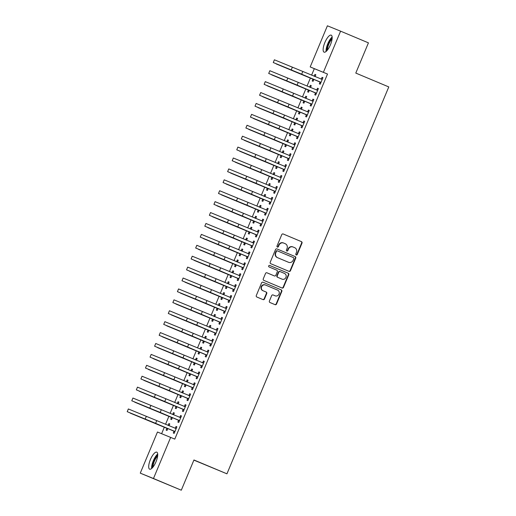 <?xml version="1.0" encoding="UTF-8"?>
<svg xmlns="http://www.w3.org/2000/svg" width="516" height="516" viewBox="0 0 516 516"><rect width="100%" height="100%" fill="white"/><g stroke="black" fill="none" stroke-linecap="round" stroke-linejoin="round"><path stroke-width="0.77" d="M296.223 254.969A0.813 0.768 112.1 0 0 297.248 254.517L302.008 243.133A1.161 1.097 112.1 0 0 301.441 241.643L283.226 233.993A1.161 1.097 112.1 0 0 281.762 234.638L277.002 246.016A0.813 0.768 112.1 0 0 277.408 247.067A0.813 0.768 112.1 0 0 278.421 246.616L279.04 245.139A3.715 3.515 112.1 0 1 283.71 243.075L285.225 243.713A3.715 3.515 112.1 0 1 287.031 248.499L286.419 249.97A0.813 0.768 112.1 0 0 286.819 251.021A0.813 0.768 112.1 0 0 287.831 250.563L288.45 249.093A3.715 3.515 112.1 0 1 293.12 247.022L294.642 247.661A3.715 3.515 112.1 0 1 296.448 252.447L295.829 253.917A0.813 0.768 112.1 0 0 296.223 254.969M296.061 254.872A0.813 0.768 112.1 0 0 296.887 254.369L301.647 242.991A1.161 1.097 112.1 0 0 301.086 241.494L283.136 233.961M277.24 246.97A0.813 0.768 112.1 0 0 278.066 246.467L278.679 244.997L279.04 245.139M286.651 250.924A0.813 0.768 112.1 0 0 287.476 250.421L288.096 248.944L288.45 249.093M150.427 459.537A9.224 3.006 112.8 0 1 156.78 452.158A9.224 3.006 112.8 0 1 155.993 461.794A9.224 3.006 112.8 0 1 149.64 469.173A9.224 3.006 112.8 0 1 150.427 459.537M324.867 42.518A9.224 3.006 112.8 0 1 331.22 35.146A9.224 3.006 112.8 0 1 330.433 44.782A9.224 3.006 112.8 0 1 324.08 52.155A9.224 3.006 112.8 0 1 324.867 42.518M269.404 301.028A1.161 1.097 112.1 0 0 269.965 302.524L275.08 304.666A1.161 1.097 112.1 0 0 275.086 304.672A1.161 1.097 112.1 0 0 276.537 304.021L281.826 291.385A1.161 1.097 112.1 0 0 281.259 289.889L263.044 282.239A1.161 1.097 112.1 0 0 263.031 282.239A1.161 1.097 112.1 0 0 261.58 282.891L256.297 295.526A1.161 1.097 112.1 0 0 256.858 297.023L263.031 299.609A1.161 1.097 112.1 0 0 264.495 298.964L266.753 293.559A1.161 1.097 112.1 0 0 266.192 292.062L263.128 290.779A3.102 2.935 112.1 0 1 261.612 286.793A3.102 2.935 112.1 0 1 265.527 285.045L277.518 290.082A3.102 2.935 112.1 0 1 279.033 294.068A3.102 2.935 112.1 0 1 275.125 295.81L273.125 294.971A1.161 1.097 112.1 0 0 271.668 295.616L269.404 301.028M170.667 437.381L153.465 478.513L140.268 473.146L157.47 432.015L174.795 439.11L327.512 74.033L310.187 66.932L327.396 25.8L340.592 31.166L323.384 72.305M340.592 31.166L368.437 42.854L355.788 73.079L388.787 86.927L226.943 473.823L193.945 459.975L181.303 490.2L153.465 478.513M289.012 271.358A1.161 1.097 112.1 0 0 289.018 271.364A1.161 1.097 112.1 0 0 290.469 270.713L295.758 258.077A1.161 1.097 112.1 0 0 295.191 256.581L276.976 248.931A1.161 1.097 112.1 0 0 276.963 248.931A1.161 1.097 112.1 0 0 275.512 249.583L270.229 262.218A1.161 1.097 112.1 0 0 270.79 263.715L289.012 271.358M281.775 287.902A1.161 1.097 112.1 0 0 283.149 287.225L288.431 274.583L288.792 274.731L283.503 287.367A1.161 1.097 112.1 0 1 282.052 288.018A1.161 1.097 112.1 0 0 282.052 288.018L263.824 280.369A1.161 1.097 112.1 0 1 263.263 278.872L265.521 273.461A1.161 1.097 112.1 0 1 266.972 272.809L266.985 272.816A1.161 1.097 112.1 0 0 266.972 272.809M266.985 272.816L274.37 275.918A1.161 1.097 112.1 0 0 275.834 275.273L277.331 271.68A1.161 1.097 112.1 0 0 276.77 270.19L269.075 266.959A0.813 0.768 112.1 0 1 268.681 265.914A0.813 0.768 112.1 0 1 269.694 265.456A0.813 0.768 112.1 0 0 269.694 265.456L288.225 273.235A1.161 1.097 112.1 0 1 288.792 274.731M193.887 460.124L226.943 473.823M178.588 420.327L177.846 422.094L178.736 422.456L181.471 415.909L180.581 415.548L179.839 417.321M173.447 412.645L174.337 413.019L173.447 412.645L172.705 414.419M171.454 417.425L170.712 419.192L171.602 419.56L172.428 417.579M174.337 413.013L173.576 414.838M189.707 393.727L190.597 394.101L189.707 393.727L188.972 395.495M190.604 394.089L187.863 400.635L186.973 400.274L187.714 398.5M182.574 390.825L183.464 391.199L182.574 390.825L181.838 392.599M180.581 395.598L179.839 397.372L180.729 397.733L181.555 395.759M183.47 391.186L182.703 393.018M198.841 371.907L199.724 372.275L198.841 371.907L198.099 373.674M199.731 372.268L196.989 378.815L196.099 378.454L196.841 376.68M191.829 371.197L192.597 369.366L191.707 369.005L190.965 370.772M189.707 373.778L188.966 375.551L189.856 375.912L190.688 373.932M207.967 350.08L208.857 350.454L207.967 350.08L207.226 351.854M208.857 350.448L206.123 356.995L205.226 356.627L205.968 354.86M200.834 347.184L201.724 347.552L200.834 347.184L200.092 348.951M198.834 351.957L198.092 353.731L198.989 354.092L199.815 352.112M201.724 347.545L200.956 349.377M217.094 328.26L217.984 328.634L217.094 328.26L216.352 330.034M217.984 328.621L215.249 335.168L214.359 334.807L215.095 333.039M209.96 325.357L210.85 325.731L209.96 325.357L209.219 327.131M207.961 330.137L207.226 331.904L208.116 332.272L208.941 330.292M210.85 325.725L210.089 327.55M224.228 311.213L223.486 312.986L224.376 313.347L227.117 306.801L226.221 306.44L225.486 308.213M219.216 305.73L219.984 303.898L219.087 303.537L218.352 305.311M217.094 308.316L216.352 310.084L217.242 310.445L218.068 308.471M235.354 284.619L236.238 284.993L235.354 284.619L234.612 286.386M236.244 284.98L233.503 291.527L232.613 291.166L233.355 289.392M228.22 281.717L229.104 282.091L228.22 281.717L227.479 283.49M226.221 286.49L225.479 288.263L226.369 288.625L227.201 286.644M229.11 282.078L228.343 283.91M244.481 262.799L245.364 263.166L244.481 262.799L243.739 264.566M245.371 263.16L242.636 269.707L241.74 269.339L242.481 267.572M237.347 259.896L238.237 260.264L237.347 259.896L236.605 261.664M235.348 264.669L234.606 266.443L235.502 266.804L236.328 264.824M238.237 260.257L237.47 262.089M251.608 245.751L250.873 247.519L251.763 247.88L254.498 241.34L253.608 240.972L252.866 242.746M246.603 240.269L247.364 238.437L246.474 238.07L245.732 239.843M244.474 242.849L243.739 244.616L244.629 244.984L245.455 243.004M260.741 223.925L260 225.698L260.89 226.06L263.631 219.513L262.734 219.152L261.993 220.925M255.601 216.249L256.491 216.623L255.601 216.249L254.865 218.023M253.608 221.029L252.866 222.796L253.756 223.157L254.582 221.183M256.497 216.61L255.73 218.442M269.868 202.104L269.126 203.878L270.016 204.239L272.758 197.692L271.868 197.331L271.126 199.099M264.734 194.429L265.617 194.803L264.734 194.429L263.992 196.203M262.734 199.202L261.993 200.976L262.883 201.337L263.715 199.357M265.624 194.79L264.856 196.622M278.995 180.284L278.253 182.058L279.15 182.419L281.884 175.872L280.994 175.511L280.252 177.278M273.983 174.801L274.751 172.97L273.861 172.608L273.119 174.376M271.861 177.381L271.119 179.155L272.016 179.516L272.841 177.536M290.121 153.684L291.011 154.058L290.121 153.684L289.379 155.458M291.011 154.052L288.276 160.599L287.38 160.231L288.122 158.464M282.987 150.788L283.877 151.156L282.987 150.788L282.246 152.555M280.988 155.561L280.252 157.335L281.143 157.696L281.968 155.716M283.877 151.149L283.116 152.981M299.248 131.864L300.138 132.238L299.248 131.864L298.506 133.638M300.144 132.225L297.403 138.772L296.513 138.411L297.255 136.643M292.243 131.154L293.011 129.329L292.114 128.961L291.372 130.735M290.121 133.741L289.379 135.508L290.269 135.876L291.095 133.896M306.381 114.816L305.64 116.59L306.53 116.951L309.271 110.405L308.381 110.043L307.639 111.811M301.37 109.334L302.137 107.502L301.247 107.141L300.505 108.915M299.248 111.914L298.506 113.688L299.396 114.049L300.228 112.075M317.508 88.223L318.391 88.591L317.508 88.223L316.766 89.99M318.398 88.584L315.657 95.131L314.766 94.77L315.508 92.996M310.497 87.514L311.264 85.682L310.374 85.321L309.632 87.088M308.375 90.094L307.633 91.867L308.523 92.229L309.355 90.248M327.512 74.033L314.315 68.667L311.6 75.149M310.426 77.968L307.039 86.062M305.859 88.875L302.473 96.969M301.292 99.788L297.906 107.883M296.732 110.701L293.346 118.796M292.166 121.608L288.779 129.703M287.606 132.522L284.219 140.616M283.039 143.429L279.653 151.523M278.472 154.342L275.086 162.437M273.912 165.255L270.526 173.35M269.346 176.162L265.959 184.257M264.779 187.076L261.393 195.171M260.219 197.983L256.833 206.078M255.652 208.896L252.266 216.991M251.092 219.81L247.706 227.904M246.525 230.716L243.139 238.811M241.959 241.63L238.573 249.725M237.399 252.543L234.012 260.638M232.832 263.45L229.446 271.545M228.266 274.364L224.879 282.458M223.705 285.271L220.319 293.365M219.139 296.184L215.752 304.279M214.579 307.097L211.192 315.192M210.012 318.004L206.626 326.099M205.445 328.918L202.059 337.012M200.885 339.825L197.499 347.919M196.319 350.738L192.932 358.833M191.759 361.652L188.372 369.746M187.192 372.558L183.806 380.653M182.625 383.472L179.239 391.567M178.065 394.385L174.679 402.48M173.499 405.292L170.112 413.387M168.932 416.206L165.546 424.3M164.372 427.113L161.618 433.698M315.063 76.6L315.831 74.768L314.934 74.407L314.199 76.181M312.941 79.187L312.199 80.954L313.089 81.315L313.915 79.341M320.075 82.083L319.333 83.856L320.223 84.218L322.964 77.671L322.068 77.31L321.333 79.083M305.807 96.228L306.697 96.602L305.807 96.228L305.066 98.001M303.808 101.007L303.073 102.774L303.963 103.142L304.788 101.162M306.697 96.595L305.936 98.427M312.941 99.13L313.831 99.504L312.941 99.13L312.199 100.904M313.831 99.498L311.096 106.038L310.206 105.677L310.942 103.909M296.681 118.054L297.571 118.422L296.681 118.054L295.939 119.822M294.681 122.827L293.939 124.601L294.836 124.962L295.662 122.982M297.571 118.416L296.803 120.247M303.814 120.957L304.704 121.325L303.814 120.957L303.073 122.724M304.704 121.318L301.97 127.865L301.073 127.497L301.815 125.73M287.676 142.068L288.444 140.236L287.554 139.875L286.812 141.648M285.554 144.648L284.813 146.421L285.703 146.783L286.535 144.803M292.688 147.55L291.946 149.324L292.836 149.685L295.578 143.138L294.688 142.777L293.946 144.544M278.421 161.695L279.311 162.069L278.421 161.695L277.685 163.469M276.428 166.475L275.686 168.242L276.576 168.603L277.402 166.629M279.317 162.056L278.55 163.888M285.554 164.598L286.445 164.972L285.554 164.598L284.819 166.371M286.451 164.959L283.71 171.505L282.82 171.144L283.561 169.371M269.294 183.515L270.184 183.89L269.294 183.515L268.552 185.289M267.301 188.295L266.559 190.062L267.449 190.43L268.275 188.45M270.184 183.883L269.423 185.708M276.428 186.418L277.318 186.792L276.428 186.418L275.686 188.192M277.318 186.779L274.583 193.326L273.693 192.965L274.428 191.197M260.296 207.535L261.057 205.703L260.167 205.342L259.425 207.11M258.168 210.115L257.426 211.889L258.322 212.25L259.148 210.27M265.301 213.018L264.56 214.785L265.456 215.153L268.191 208.606L267.301 208.238L266.559 210.012M251.04 227.163L251.924 227.537L251.04 227.163L250.299 228.93M249.041 231.936L248.299 233.709L249.189 234.07L250.021 232.09M251.931 227.524L251.163 229.356M258.174 230.065L259.058 230.433L258.174 230.065L257.432 231.832M259.064 230.426L256.323 236.973L255.433 236.612L256.175 234.838M241.914 248.983L242.797 249.357L241.914 248.983L241.172 250.757M239.914 253.756L239.172 255.53L240.063 255.891L240.888 253.917M242.804 249.344L242.036 251.176M249.041 251.885L249.931 252.26L249.041 251.885L248.306 253.653M249.938 252.247L247.196 258.793L246.306 258.432L247.048 256.658M232.91 272.996L233.677 271.171L232.78 270.803L232.039 272.577M230.787 275.583L230.046 277.35L230.936 277.718L231.761 275.738M237.921 278.485L237.179 280.252L238.07 280.614L240.811 274.067L239.914 273.706L239.172 275.48M223.654 292.63L224.544 292.998L223.654 292.63L222.912 294.397M221.654 297.403L220.912 299.177L221.809 299.538L222.635 297.558M224.544 292.991L223.783 294.823M230.787 295.526L231.678 295.9L230.787 295.526L230.046 297.3M231.678 295.894L228.943 302.44L228.046 302.073L228.788 300.306M214.65 316.643L215.417 314.812L214.527 314.45L213.785 316.218M212.528 319.223L211.786 320.997L212.676 321.358L213.508 319.378M221.661 317.353L222.544 317.721L221.661 317.353L220.919 319.12M222.551 317.714L219.81 324.261L218.919 323.9L219.661 322.126M205.523 338.464L206.29 336.632L205.4 336.271L204.659 338.045M203.401 341.044L202.659 342.817L203.549 343.179L204.381 341.199M210.534 343.946L209.793 345.72L210.683 346.081L213.424 339.534L212.534 339.173L211.792 340.941M196.396 360.284L197.164 358.452L196.267 358.091L195.525 359.865M194.274 362.871L193.532 364.638L194.422 364.999L195.248 363.025M203.401 360.994L204.291 361.368L203.401 360.994L202.659 362.767M204.297 361.355L201.556 367.902L200.666 367.54L201.408 365.767M187.14 379.911L188.03 380.286L187.14 379.911L186.399 381.685M185.141 384.691L184.405 386.458L185.296 386.826L186.121 384.846M188.03 380.279L187.269 382.111M194.274 382.814L195.164 383.188L194.274 382.814L193.532 384.588M195.164 383.182L192.429 389.722L191.539 389.361L192.275 387.593M178.014 401.738L178.897 402.106L178.014 401.738L177.272 403.506M176.014 406.511L175.272 408.285L176.169 408.646L176.994 406.666M178.904 402.099L178.136 403.931M183.148 409.414L182.406 411.188L183.303 411.549L186.037 405.002L185.147 404.641L184.405 406.408M168.887 423.559L169.77 423.933L168.887 423.559L168.145 425.332M166.887 428.332L166.146 430.105L167.036 430.467L167.868 428.486M169.777 423.92L169.009 425.752M174.021 431.234L173.279 433.008L174.169 433.369L176.911 426.822L176.02 426.461L175.279 428.228M181.303 490.2L140.268 473.146M314.315 68.667L310.187 66.932M314.934 74.407L315.824 74.781M322.068 77.31L322.958 77.684M310.374 85.321L311.258 85.695M301.247 107.141L302.131 107.515M308.381 110.043L309.265 110.418M292.114 128.961L293.004 129.335M287.554 139.875L288.438 140.249M294.688 142.777L295.571 143.151M273.861 172.608L274.744 172.983M280.994 175.511L281.878 175.879M271.868 197.331L272.751 197.705M260.167 205.342L261.057 205.71M267.301 208.238L268.191 208.612M262.734 219.152L263.624 219.526M246.474 238.07L247.364 238.444M253.608 240.972L254.498 241.346M232.78 270.803L233.671 271.177M239.914 273.706L240.804 274.08M219.087 303.537L219.977 303.911M226.221 306.44L227.111 306.814M214.527 314.45L215.411 314.825M205.4 336.271L206.284 336.645M212.534 339.173L213.418 339.547M196.267 358.091L197.157 358.465M191.707 369.005L192.591 369.379M185.147 404.641L186.031 405.008M180.581 415.548L181.471 415.922M176.02 426.461L176.904 426.835M293.056 246.996L292.765 246.88A3.715 3.515 112.1 0 0 288.096 248.944M283.639 243.042L283.355 242.926A3.715 3.515 112.1 0 0 278.679 244.997M288.741 271.248A1.161 1.097 112.1 0 0 290.115 270.571L295.404 257.929A1.161 1.097 112.1 0 0 294.836 256.433L276.886 248.899M293.849 258.658A0.813 0.768 112.1 0 0 293.456 257.613L277.46 250.899A0.813 0.768 112.1 0 0 276.441 251.35L275.789 252.905A3.715 3.515 112.1 0 0 277.595 257.69L288.528 262.283A3.715 3.515 112.1 0 0 293.198 260.212L293.849 258.658M277.098 250.75L277.105 250.757A0.813 0.768 112.1 0 0 276.079 251.208L276.441 251.35M288.238 262.16A3.715 3.515 112.1 0 1 288.167 262.134L277.24 257.548A3.715 3.515 112.1 0 1 275.434 252.763L276.079 251.208M266.895 272.783L274.015 275.77A1.161 1.097 112.1 0 0 274.028 275.776A1.161 1.097 112.1 0 0 274.035 275.783L274.028 275.776M269.629 265.437L288.225 273.235M282.039 279.137A3.102 2.935 112.1 0 0 285.954 277.389A3.102 2.935 112.1 0 0 284.439 273.403L280.214 271.635A1.161 1.097 112.1 0 0 278.75 272.28L277.247 275.866A1.161 1.097 112.1 0 0 277.814 277.363L281.684 278.988A3.102 2.935 112.1 0 0 281.742 279.014M280.188 271.622L279.853 271.487A1.161 1.097 112.1 0 0 279.846 271.481A1.161 1.097 112.1 0 0 278.395 272.132L278.75 272.28M281.684 278.988L277.46 277.215A1.161 1.097 112.1 0 1 276.892 275.718L278.395 272.132M288.431 274.583A1.161 1.097 112.1 0 0 287.87 273.087M274.822 295.687A3.102 2.935 112.1 0 1 274.796 295.674A3.102 2.935 112.1 0 1 274.77 295.668L273.035 294.939M265.469 285.025L265.172 284.903A3.102 2.935 112.1 0 0 261.257 286.644A3.102 2.935 112.1 0 0 262.773 290.631L263.128 290.779M262.767 299.499A1.161 1.097 112.1 0 0 264.134 298.822L266.398 293.411A1.161 1.097 112.1 0 0 265.837 291.914L262.773 290.631M274.809 304.556A1.161 1.097 112.1 0 0 276.183 303.879L281.465 291.237A1.161 1.097 112.1 0 0 280.904 289.74L262.954 282.207M313.67 79.935L312.67 78.909L276.247 63.945L313.831 79.548M314.057 76.181L315.244 76.174M312.67 78.909L313.567 79.271M322.223 79.445L302.808 71.46L301.666 74.188L320.965 82.45M320.978 79.083L322.377 79.077M320.804 82.837L319.804 81.812L273.267 62.533L301.666 74.188M273.267 62.533L274.402 59.804L302.808 71.46M319.804 81.812L320.7 82.173M309.103 90.848L308.11 89.823L271.68 74.859L309.265 90.455M309.497 87.094L310.677 87.081M308.11 89.823L309 90.184M304.537 101.755L303.543 100.73L267.12 85.772L304.704 101.368M304.93 98.001L306.117 97.995M303.543 100.73L304.434 101.097M317.656 90.352L298.242 82.373L297.106 85.095L316.398 93.357M316.411 89.997L317.811 89.984M316.237 93.751L315.244 92.725L268.701 73.446L297.106 85.095M268.701 73.446L269.842 70.718L298.242 82.373M315.244 92.725L316.134 93.086M313.096 101.265L293.681 93.28L292.54 96.008L311.838 104.271M311.845 100.904L313.251 100.897M311.67 104.658L310.677 103.632L264.134 84.353L292.54 96.008M264.134 84.353L265.276 81.631L293.681 93.28M310.677 103.632L311.567 103.993M326.686 50.923A7.985 2.599 112.8 0 1 326.667 50.749A7.985 2.599 112.8 0 1 328.202 43.718A7.985 2.599 112.8 0 1 332.162 37.874M332.072 39.003A7.392 2.406 -67.2 0 0 327.434 50.058M332.143 37.036A9.165 2.986 -67.2 0 0 326.08 51.49M152.246 467.935A7.985 2.599 112.8 0 1 152.226 467.767A7.985 2.599 112.8 0 1 153.762 460.73A7.985 2.599 112.8 0 1 157.722 454.886M157.632 456.021A7.392 2.406 -67.2 0 0 152.994 467.077M157.703 454.054A9.165 2.986 -67.2 0 0 151.633 468.502M299.977 112.669L298.983 111.643L262.554 96.679L300.138 112.282M300.364 108.915L301.55 108.908M298.983 111.643L299.873 112.004M295.41 123.582L294.417 122.556L257.994 107.592L295.571 123.189M295.803 119.822L296.984 119.815M294.417 122.556L295.307 122.918M308.529 112.178L289.115 104.193L287.973 106.922L307.272 115.184M307.284 111.817L308.684 111.804M307.11 115.571L306.117 114.546L259.574 95.266L287.973 106.922M259.574 95.266L260.715 92.538L289.115 104.193M306.117 114.546L307.007 114.907M303.963 123.085L284.555 115.1L283.413 117.829L302.705 126.091M302.718 122.724L304.118 122.718M302.544 126.478L301.55 125.453L255.007 106.18L283.413 117.829M255.007 106.18L256.149 103.452L284.555 115.1M301.55 125.453L302.44 125.82M290.85 134.489L289.85 133.463L253.427 118.506L291.011 134.102M291.237 130.735L292.424 130.729M289.85 133.463L290.747 133.825M299.403 133.999L279.988 126.014L278.846 128.742L298.145 137.004M298.151 133.638L299.557 133.631M297.984 137.391L296.984 136.366L250.441 117.087L278.846 128.742M250.441 117.087L251.582 114.359L279.988 126.014M296.984 136.366L297.88 136.727M286.283 145.402L285.29 144.377L248.86 129.413L286.445 145.015M286.677 141.648L287.857 141.636M285.29 144.377L286.18 144.738M294.836 144.912L275.421 136.927L274.28 139.655L293.578 147.911M293.591 144.551L294.991 144.538M293.417 148.305L292.424 147.279L245.88 128L274.28 139.655M245.88 128L247.022 125.272L275.421 136.927M292.424 147.279L293.314 147.641M281.717 156.316L280.723 155.284L244.3 140.326L281.884 155.922M282.11 152.555L283.29 152.549M280.723 155.284L281.613 155.651M277.156 167.223L276.163 166.197L239.734 151.233L277.318 166.836M277.543 163.469L278.73 163.462M276.163 166.197L277.053 166.558M272.59 178.136L271.597 177.111L235.173 162.147L272.751 177.743M272.983 174.376L274.164 174.369M271.597 177.111L272.487 177.472M268.03 189.043L267.03 188.018L230.607 173.06L268.191 188.656M268.417 185.289L269.604 185.283M267.03 188.018L267.927 188.379M263.463 199.956L262.47 198.931L226.04 183.967L263.624 199.569M263.85 196.203L265.037 196.196M262.47 198.931L263.36 199.292M258.897 210.87L257.903 209.838L221.48 194.88L259.064 210.476M259.29 207.11L260.47 207.103M257.903 209.838L258.793 210.206M254.336 221.777L253.337 220.751L216.914 205.787L254.498 221.39M254.723 218.023L255.91 218.016M253.337 220.751L254.233 221.112M249.77 232.69L248.776 231.665L212.347 216.701L249.931 232.297M250.163 228.936L251.344 228.923M248.776 231.665L249.667 232.026M245.203 243.597L244.21 242.572L207.787 227.614L245.371 243.21M245.597 239.843L246.777 239.837M244.21 242.572L245.1 242.939M290.269 155.819L270.861 147.834L269.72 150.562L289.018 158.825M289.025 155.458L290.424 155.451M288.85 159.212L287.857 158.186L241.314 138.914L269.72 150.562M241.314 138.914L242.456 136.185L270.861 147.834M287.857 158.186L288.747 158.547M285.709 166.733L266.295 158.747L265.153 161.476L284.451 169.738M284.464 166.371L285.864 166.358M284.29 170.125L283.297 169.1L236.754 149.821L265.153 161.476M236.754 149.821L237.895 147.092L266.295 158.747M283.297 169.1L284.187 169.461M281.143 177.639L261.735 169.654L260.593 172.383L279.885 180.645M279.898 177.285L281.297 177.272M279.724 181.039L278.73 180.007L232.187 160.734L260.593 172.383M232.187 160.734L233.329 158.006L261.735 169.654M278.73 180.007L279.62 180.374M276.582 188.553L257.168 180.568L256.026 183.296L275.325 191.559M275.331 188.192L276.737 188.185M275.157 191.946L274.164 190.92L227.62 171.641L256.026 183.296M227.62 171.641L228.762 168.919L257.168 180.568M274.164 190.92L275.06 191.281M272.016 199.466L252.601 191.481L251.46 194.21L270.758 202.465M270.771 199.105L272.171 199.092M270.597 202.859L269.604 201.833L223.06 182.554L251.46 194.21M223.06 182.554L224.202 179.826L252.601 191.481M269.604 201.833L270.494 202.195M267.449 210.373L248.041 202.388L246.9 205.116L266.198 213.379M266.204 210.012L267.604 210.006M266.03 213.766L265.037 212.74L218.494 193.468L246.9 205.116M218.494 193.468L219.635 190.739L248.041 202.388M265.037 212.74L265.927 213.108M262.889 221.287L243.475 213.302L242.333 216.03L261.631 224.292M261.644 220.925L263.044 220.919M261.47 224.679L260.47 223.654L213.934 204.375L242.333 216.03M213.934 204.375L215.069 201.646L243.475 213.302M260.47 223.654L261.367 224.015M258.322 232.194L238.908 224.215L237.773 226.937L257.065 235.199M257.078 231.839L258.477 231.826M256.904 235.593L255.91 234.567L209.367 215.288L237.773 226.937M209.367 215.288L210.509 212.56L238.908 224.215M255.91 234.567L256.8 234.928M253.762 243.107L234.348 235.122L233.206 237.85L252.505 246.113M252.511 242.746L253.911 242.739M252.337 246.5L251.344 245.474L204.8 226.195L233.206 237.85M204.8 226.195L205.942 223.473L234.348 235.122M251.344 245.474L252.234 245.835M240.643 254.511L239.65 253.485L203.22 238.521L240.804 254.124M241.03 250.757L242.217 250.75M239.65 253.485L240.54 253.846M249.196 254.02L229.781 246.035L228.64 248.764L247.938 257.026M247.951 253.659L249.351 253.646M247.777 257.413L246.783 256.387L200.24 237.108L228.64 248.764M200.24 237.108L201.382 234.38L229.781 246.035M246.783 256.387L247.674 256.749M236.076 265.424L235.083 264.398L198.66 249.434L236.238 265.031M236.47 261.664L237.65 261.657M235.083 264.398L235.973 264.76M244.629 264.927L225.221 256.942L224.079 259.671L243.371 267.933M243.384 264.566L244.784 264.56M243.21 268.32L242.217 267.294L195.674 248.022L224.079 259.671M195.674 248.022L196.815 245.294L225.221 256.942M242.217 267.294L243.107 267.662M231.516 276.331L230.517 275.305L194.093 260.348L231.678 275.944M231.903 272.577L233.09 272.571M230.517 275.305L231.413 275.667M240.069 275.841L220.655 267.856L219.513 270.584L238.811 278.846M238.818 275.48L240.224 275.473M238.65 279.233L237.65 278.208L191.107 258.929L219.513 270.584M191.107 258.929L192.249 256.2L220.655 267.856M237.65 278.208L238.547 278.569M226.95 287.244L225.956 286.219L189.527 271.255L227.111 286.857M227.337 283.49L228.524 283.478M225.956 286.219L226.846 286.58M235.502 286.754L216.088 278.769L214.946 281.497L234.245 289.753M234.258 286.393L235.657 286.38M234.083 290.147L233.09 289.121L186.547 269.842L214.946 281.497M186.547 269.842L187.689 267.114L216.088 278.769M233.09 289.121L233.98 289.482M222.383 298.158L221.39 297.126L184.967 282.168L222.551 297.764M222.777 294.397L223.957 294.391M221.39 297.126L222.28 297.493M230.936 297.661L211.528 289.676L210.386 292.404L229.685 300.667M229.691 297.3L231.091 297.293M229.517 301.054L228.524 300.028L181.98 280.756L210.386 292.404M181.98 280.756L183.122 278.027L211.528 289.676M228.524 300.028L229.414 300.389M217.823 309.065L216.83 308.039L180.4 293.075L217.984 308.678M218.21 305.311L219.397 305.304M216.83 308.039L217.72 308.4M226.376 308.574L206.961 300.589L205.82 303.318L225.118 311.58M225.131 308.213L226.53 308.2M224.957 311.967L223.957 310.942L177.42 291.663L205.82 303.318M177.42 291.663L178.555 288.934L206.961 300.589M223.957 310.942L224.853 311.303M213.256 319.978L212.263 318.952L175.84 303.988L213.418 319.585M213.65 316.218L214.83 316.211M212.263 318.952L213.153 319.314M221.809 319.481L202.395 311.496L201.259 314.225L220.551 322.487M220.564 319.127L221.964 319.114M220.39 322.881L219.397 321.849L172.854 302.576L201.259 314.225M172.854 302.576L173.995 299.848L202.395 311.496M219.397 321.849L220.287 322.216M208.69 330.885L207.696 329.859L171.273 314.902L208.857 330.498M209.083 327.131L210.27 327.125M207.696 329.859L208.593 330.221M217.249 330.395L197.834 322.41L196.693 325.138L215.991 333.401M215.998 330.034L217.404 330.027M215.823 333.788L214.83 332.762L168.287 313.483L196.693 325.138M168.287 313.483L169.429 310.761L197.834 322.41M214.83 332.762L215.727 333.123M204.13 341.798L203.136 340.773L166.707 325.809L204.291 341.411M204.517 338.045L205.703 338.038M203.136 340.773L204.026 341.134M212.682 341.308L193.268 333.323L192.126 336.051L211.425 344.307M211.437 340.947L212.837 340.934M211.263 344.701L210.27 343.675L163.727 324.396L192.126 336.051M163.727 324.396L164.868 321.668L193.268 333.323M210.27 343.675L211.16 344.037M199.563 352.712L198.57 351.686L162.147 336.722L199.724 352.318M199.956 348.951L201.137 348.945M198.57 351.686L199.46 352.047M208.116 352.215L188.708 344.23L187.566 346.958L206.858 355.221M206.871 351.854L208.27 351.848M206.697 355.608L205.703 354.582L159.16 335.31L187.566 346.958M159.16 335.31L160.302 332.581L188.708 344.23M205.703 354.582L206.594 354.95M195.003 363.619L194.003 362.593L157.58 347.629L195.164 363.232M195.39 359.865L196.577 359.858M194.003 362.593L194.9 362.954M203.556 363.129L184.141 355.143L182.999 357.872L202.298 366.134M202.311 362.767L203.71 362.761M202.137 366.521L201.137 365.496L154.594 346.217L182.999 357.872M154.594 346.217L155.735 343.488L184.141 355.143M201.137 365.496L202.033 365.857M190.436 374.532L189.443 373.507L153.013 358.543L190.597 374.139M190.83 370.778L192.01 370.765M189.443 373.507L190.333 373.868M198.989 374.036L179.574 366.057L178.433 368.779L197.731 377.041M197.744 373.681L199.144 373.668M197.57 377.435L196.577 376.409L150.033 357.13L178.433 368.779M150.033 357.13L151.175 354.402L179.574 366.057M196.577 376.409L197.467 376.77M185.87 385.439L184.876 384.414L148.453 369.456L186.037 385.052M186.263 381.685L187.443 381.679M184.876 384.414L185.766 384.781M194.422 384.949L175.014 376.964L173.873 379.692L193.171 387.955M193.178 384.588L194.577 384.581M193.003 388.342L192.01 387.316L145.467 368.037L173.873 379.692M145.467 368.037L146.609 365.315L175.014 376.964M192.01 387.316L192.9 387.677M181.31 396.353L180.316 395.327L143.887 380.363L181.471 395.966M181.696 392.599L182.883 392.592M180.316 395.327L181.206 395.688M189.862 395.862L170.448 387.877L169.306 390.606L188.604 398.868M188.617 395.501L190.017 395.488M188.443 399.255L187.45 398.229L140.907 378.95L169.306 390.606M140.907 378.95L142.048 376.222L170.448 387.877M187.45 398.229L188.34 398.591M176.743 407.266L175.75 406.24L139.326 391.276L176.904 406.872M177.136 403.506L178.317 403.499M175.75 406.24L176.64 406.602M185.296 406.769L165.888 398.784L164.746 401.512L184.038 409.775M184.051 406.408L185.45 406.402M183.877 410.168L182.883 409.136L136.34 389.864L164.746 401.512M136.34 389.864L137.482 387.135L165.888 398.784M182.883 409.136L183.773 409.504M172.183 418.173L171.183 417.147L134.76 402.19L172.344 417.786M172.57 414.419L173.757 414.413M171.183 417.147L172.08 417.508M180.735 417.683L161.321 409.698L160.179 412.426L179.478 420.688M179.484 417.321L180.89 417.315M179.316 421.075L178.317 420.05L131.774 400.771L160.179 412.426M131.774 400.771L132.915 398.042L161.321 409.698M178.317 420.05L179.213 420.411M167.616 429.086L166.623 428.061L130.193 413.097L167.777 428.699M168.003 425.332L169.19 425.319M166.623 428.061L167.513 428.422M176.169 428.596L156.754 420.611L155.613 423.339L174.911 431.595M174.924 428.235L176.324 428.222M174.75 431.989L173.757 430.963L127.213 411.684L155.613 423.339M127.213 411.684L128.355 408.956L156.754 420.611M173.757 430.963L174.647 431.324M296.887 254.369L297.248 254.517M278.066 246.467L278.421 246.616M287.476 250.421L287.831 250.563M301.086 241.494L301.441 241.643M301.647 242.991L302.008 243.133M294.836 256.433L295.191 256.581M295.404 257.929L295.758 258.077M290.115 270.571L290.469 270.713M275.434 252.763L275.789 252.905M277.24 257.548L277.595 257.69M288.167 262.134L288.528 262.283M283.149 287.225L283.503 287.367M276.892 275.718L277.247 275.866M277.46 277.215L277.814 277.363M274.77 295.668L275.125 295.81M265.837 291.914L266.192 292.062M266.398 293.411L266.753 293.559M264.134 298.822L264.495 298.964M280.904 289.74L281.259 289.889M281.465 291.237L281.826 291.385M276.183 303.879L276.537 304.021M292.398 67.125L291.256 69.853M287.838 78.039L286.696 80.767M283.271 88.946L282.129 91.674M278.704 99.859L277.569 102.587M274.144 110.772L273.003 113.494M269.578 121.679L268.436 124.408M265.018 132.593L263.876 135.321M260.451 143.5L259.309 146.228M255.884 154.413L254.743 157.141M251.324 165.326L250.183 168.048M246.758 176.233L245.616 178.962M242.198 187.147L241.056 189.875M237.631 198.054L236.489 200.782M233.064 208.967L231.923 211.695M228.504 219.88L227.363 222.609M223.938 230.787L222.796 233.516M219.371 241.701L218.236 244.429M214.811 252.614L213.669 255.336M210.244 263.521L209.103 266.25M205.684 274.435L204.542 277.163M201.117 285.342L199.976 288.07M196.551 296.255L195.409 298.983M191.991 307.168L190.849 309.89M187.424 318.075L186.282 320.804M182.858 328.989L181.722 331.717M178.297 339.896L177.156 342.624M173.731 350.809L172.589 353.537M169.171 361.722L168.029 364.451M164.604 372.629L163.462 375.358M160.037 383.543L158.896 386.271M155.477 394.456L154.336 397.178M150.911 405.363L149.769 408.092M146.351 416.277L145.209 419.005M292.733 246.867L293.088 247.009M283.316 242.913L283.677 243.062M288.205 262.147L288.56 262.296M281.71 279.001L282.065 279.15M279.846 271.481L280.201 271.629M274.796 295.674L275.151 295.823M265.14 284.89L265.501 285.032"/></g></svg>
